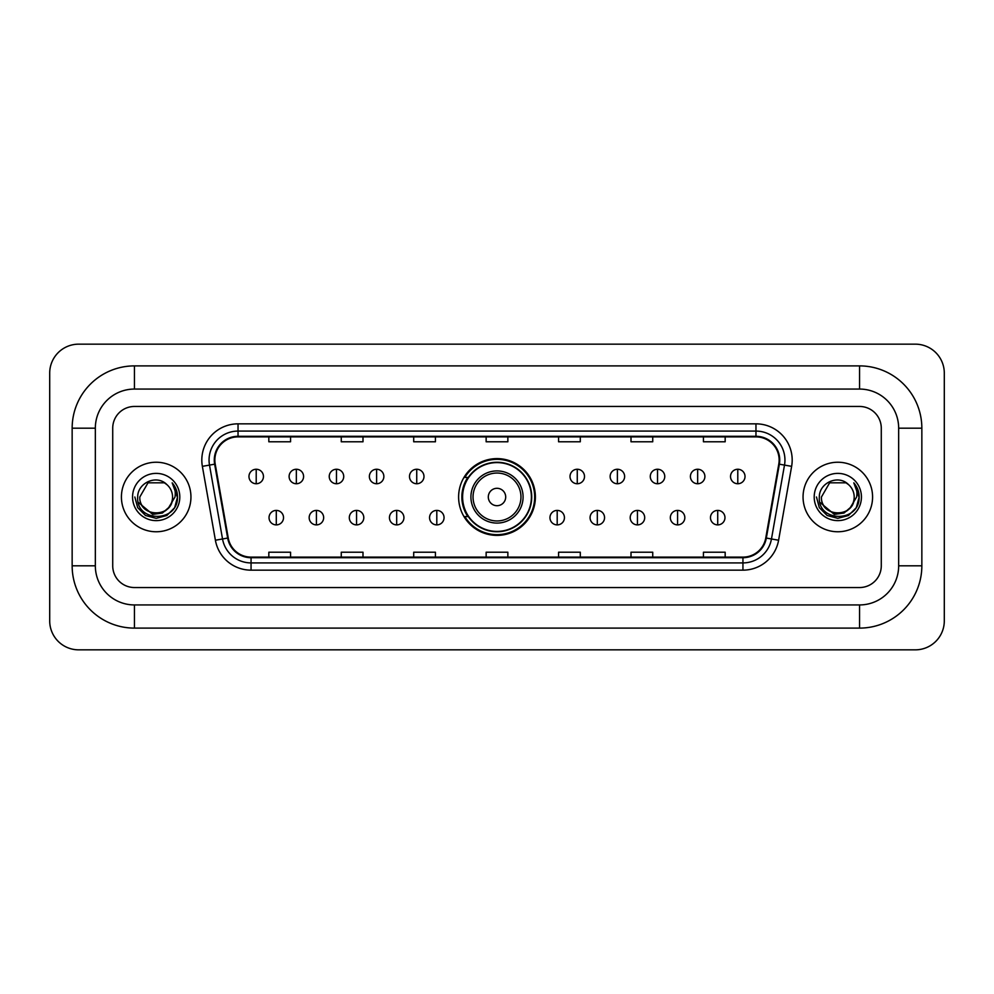 <?xml version="1.0" encoding="UTF-8"?>
<svg xmlns="http://www.w3.org/2000/svg" width="994" height="994" viewBox="0 0 994 994"><rect width="100%" height="100%" fill="white"/><g stroke="black" fill="none" stroke-linecap="round" stroke-linejoin="round"><path stroke-width="1.49" d="M458.607 497A38.393 38.393 0 0 0 497 535.393A38.393 38.393 0 0 0 535.393 497A38.393 38.393 0 0 0 497 458.607A38.393 38.393 0 0 0 458.607 497M467.814 516.557A35.138 35.138 0 0 1 467.814 477.443M121.417 497A34.765 34.765 0 0 0 156.182 531.765A34.765 34.765 0 0 0 190.947 497A34.765 34.765 0 0 0 156.182 462.235A34.765 34.765 0 0 0 121.417 497A34.765 34.765 0 0 0 156.182 531.765A34.765 34.765 0 0 0 190.947 497A34.765 34.765 0 0 0 156.182 462.235A34.765 34.765 0 0 0 121.417 497M803.053 497A34.765 34.765 0 0 0 837.818 531.765A34.765 34.765 0 0 0 872.583 497A34.765 34.765 0 0 0 837.818 462.235A34.765 34.765 0 0 0 803.053 497A34.765 34.765 0 0 0 837.818 531.765A34.765 34.765 0 0 0 872.583 497A34.765 34.765 0 0 0 837.818 462.235A34.765 34.765 0 0 0 803.053 497M214.853 460.06A23.185 23.185 0 0 1 238.038 436.875L755.962 436.875A23.185 23.185 0 0 1 778.787 464.086L765.765 537.965A23.185 23.185 0 0 1 742.94 557.125L251.06 557.125A23.185 23.185 0 0 1 228.235 537.965L215.213 464.086A23.185 23.185 0 0 1 214.853 460.06M214.282 460.06A23.757 23.757 0 0 0 214.642 464.186L227.663 538.065A23.757 23.757 0 0 0 251.06 557.709L742.94 557.709A23.757 23.757 0 0 0 766.337 538.065L779.358 464.186A23.757 23.757 0 0 0 755.962 436.291L238.038 436.291A23.757 23.757 0 0 0 214.282 460.06M202.366 466.348A36.219 36.219 0 0 1 238.038 423.842L755.962 423.842A36.219 36.219 0 0 1 791.634 466.348L778.6 540.227A36.219 36.219 0 0 1 742.94 570.158L251.06 570.158A36.219 36.219 0 0 1 215.4 540.227L202.366 466.348L209.498 465.093A28.975 28.975 0 0 1 238.038 431.085L755.962 431.085A28.975 28.975 0 0 1 784.502 465.093L771.468 538.972A28.975 28.975 0 0 1 742.94 562.915L251.06 562.915A28.975 28.975 0 0 1 222.532 538.972L209.498 465.093A28.975 28.975 0 0 1 209.063 460.06M881.28 428.19A21.731 21.731 0 0 0 859.549 406.459L134.451 406.459A21.731 21.731 0 0 0 112.72 428.19L112.72 565.81A21.731 21.731 0 0 0 134.451 587.541L859.549 587.541A21.731 21.731 0 0 0 881.28 565.81L881.28 428.19A21.731 21.731 0 0 0 859.549 406.459L134.451 406.459A21.731 21.731 0 0 0 112.72 428.19L112.72 565.81A21.731 21.731 0 0 0 134.451 587.541L859.549 587.541A21.731 21.731 0 0 0 881.28 565.81L881.28 428.19M766.337 538.065L771.468 538.972L784.502 465.093L791.634 466.348M486.141 436.875L486.141 441.783L507.859 441.783L507.859 436.875M413.703 436.875L413.703 441.783L435.434 441.783L435.434 436.875M341.265 436.875L341.265 441.783L362.996 441.783L362.996 436.875M268.827 436.875L268.827 441.783L290.559 441.783L290.559 436.875M558.566 436.875L558.566 441.783L580.297 441.783L580.297 436.875M631.004 436.875L631.004 441.783L652.735 441.783L652.735 436.875M703.441 436.875L703.441 441.783L725.173 441.783L725.173 436.875M507.859 557.125L507.859 552.217L486.141 552.217L486.141 557.125M435.434 557.125L435.434 552.217L413.703 552.217L413.703 557.125M362.996 557.125L362.996 552.217L341.265 552.217L341.265 557.125M290.559 557.125L290.559 552.217L268.827 552.217L268.827 557.125M580.297 557.125L580.297 552.217L558.566 552.217L558.566 557.125M652.735 557.125L652.735 552.217L631.004 552.217L631.004 557.125M725.173 557.125L725.173 552.217L703.441 552.217L703.441 557.125M134.451 365.891L134.451 389.064L859.549 389.064L859.549 365.891A62.299 62.299 0 0 1 921.848 428.19A62.299 62.299 0 0 0 859.549 365.891L134.451 365.891A62.299 62.299 0 0 0 72.152 428.19L72.152 565.81A62.299 62.299 0 0 0 134.451 628.109L859.549 628.109A62.299 62.299 0 0 0 921.848 565.81L921.848 428.19L898.663 428.19A39.114 39.114 0 0 0 859.549 389.064L134.451 389.064A39.114 39.114 0 0 0 95.337 428.19L95.337 565.81A39.114 39.114 0 0 0 134.451 604.936L859.549 604.936A39.114 39.114 0 0 0 898.663 565.81L898.663 428.19L898.663 565.81L921.848 565.81M944.3 373.135A28.975 28.975 0 0 0 915.325 344.16L78.675 344.16A28.975 28.975 0 0 0 49.7 373.135L49.7 620.865A28.975 28.975 0 0 0 78.675 649.84L915.325 649.84A28.975 28.975 0 0 0 944.3 620.865L944.3 373.135M169.775 506.642L162.382 513.041L152.691 514.383L138.216 502.305M168.732 507.512C160.034 519.266 138.961 511.748 139.806 497C138.812 518.122 173.552 518.122 172.558 497C173.552 518.122 138.812 518.122 139.806 497L147.994 482.823L164.37 482.823L166.905 484.637C156.866 474.101 137.52 482.773 137.694 497C135.855 522.272 176.833 522.931 177.504 498.23L177.528 497C177.466 491.632 175.69 486.911 172.173 482.848C174.845 487.234 175.789 491.955 174.994 497L168.732 507.512A16.376 16.376 0 0 0 172.558 497C173.552 518.122 138.812 518.122 139.806 497L147.994 482.823M172.558 497A16.376 16.376 0 0 0 166.905 484.637M132.562 497A23.62 23.62 0 0 0 156.182 520.62A23.62 23.62 0 0 0 179.802 497A23.62 23.62 0 0 0 156.182 473.38A23.62 23.62 0 0 0 132.562 497M172.173 482.848L177.528 497.621L176.534 490.527L177.528 497.621L176.534 490.527L177.528 497.621L172.335 483.034L177.528 497.621L172.335 483.034L177.528 497L174.671 507.673L166.855 515.488L156.182 518.346L145.509 515.488L137.694 507.673L134.836 497M172.335 483.034L177.528 497.634M505.697 497A8.697 8.697 0 0 0 497 488.302A8.697 8.697 0 0 0 488.302 497A8.697 8.697 0 0 0 497 505.697A8.697 8.697 0 0 0 505.697 497M523.08 497A26.08 26.08 0 0 0 497 470.92A26.08 26.08 0 0 0 470.92 497A26.08 26.08 0 0 0 497 523.08A26.08 26.08 0 0 0 523.08 497A26.08 26.08 0 0 1 497 523.08A26.08 26.08 0 0 1 470.92 497M531.405 497A34.405 34.405 0 0 0 497 462.595A34.405 34.405 0 0 0 462.595 497A34.405 34.405 0 0 0 497 531.405A34.405 34.405 0 0 0 531.405 497M534.673 497A37.673 37.673 0 0 1 464.807 516.557L468.298 516.557A34.728 34.728 0 0 0 519.974 523.043A34.728 34.728 0 0 0 519.974 470.957A34.728 34.728 0 0 0 468.298 477.443L464.807 477.443A37.673 37.673 0 0 1 534.673 497M256.216 469.255A7.244 7.244 0 0 0 248.972 476.499A7.244 7.244 0 0 0 256.216 483.743A7.244 7.244 0 0 0 263.46 476.499A7.244 7.244 0 0 0 256.216 469.255L256.216 483.743A7.244 7.244 0 0 0 263.46 476.499A7.244 7.244 0 0 0 256.216 469.255M296.349 469.255A7.244 7.244 0 0 0 289.105 476.499A7.244 7.244 0 0 0 296.349 483.743A7.244 7.244 0 0 0 303.592 476.499A7.244 7.244 0 0 0 296.349 469.255L296.349 483.743A7.244 7.244 0 0 0 303.592 476.499A7.244 7.244 0 0 0 296.349 469.255M336.481 469.255A7.244 7.244 0 0 0 329.238 476.499A7.244 7.244 0 0 0 336.481 483.743A7.244 7.244 0 0 0 343.725 476.499A7.244 7.244 0 0 0 336.481 469.255L336.481 483.743A7.244 7.244 0 0 0 343.725 476.499A7.244 7.244 0 0 0 336.481 469.255M376.614 469.255A7.244 7.244 0 0 0 369.37 476.499A7.244 7.244 0 0 0 376.614 483.743A7.244 7.244 0 0 0 383.858 476.499A7.244 7.244 0 0 0 376.614 469.255L376.614 483.743A7.244 7.244 0 0 0 383.858 476.499A7.244 7.244 0 0 0 376.614 469.255M416.734 469.255A7.244 7.244 0 0 0 409.491 476.499A7.244 7.244 0 0 0 416.734 483.743A7.244 7.244 0 0 0 423.978 476.499A7.244 7.244 0 0 0 416.734 469.255L416.734 483.743A7.244 7.244 0 0 0 423.978 476.499A7.244 7.244 0 0 0 416.734 469.255M577.265 469.255A7.244 7.244 0 0 0 570.022 476.499A7.244 7.244 0 0 0 577.265 483.743A7.244 7.244 0 0 0 584.509 476.499A7.244 7.244 0 0 0 577.265 469.255L577.265 483.743A7.244 7.244 0 0 0 584.509 476.499A7.244 7.244 0 0 0 577.265 469.255M617.386 469.255A7.244 7.244 0 0 0 610.142 476.499A7.244 7.244 0 0 0 617.386 483.743A7.244 7.244 0 0 0 624.63 476.499A7.244 7.244 0 0 0 617.386 469.255L617.386 483.743A7.244 7.244 0 0 0 624.63 476.499A7.244 7.244 0 0 0 617.386 469.255M657.519 469.255A7.244 7.244 0 0 0 650.275 476.499A7.244 7.244 0 0 0 657.519 483.743A7.244 7.244 0 0 0 664.762 476.499A7.244 7.244 0 0 0 657.519 469.255L657.519 483.743A7.244 7.244 0 0 0 664.762 476.499A7.244 7.244 0 0 0 657.519 469.255M697.651 469.255A7.244 7.244 0 0 0 690.408 476.499A7.244 7.244 0 0 0 697.651 483.743A7.244 7.244 0 0 0 704.895 476.499A7.244 7.244 0 0 0 697.651 469.255L697.651 483.743A7.244 7.244 0 0 0 704.895 476.499A7.244 7.244 0 0 0 697.651 469.255M737.784 469.255A7.244 7.244 0 0 0 730.54 476.499A7.244 7.244 0 0 0 737.784 483.743A7.244 7.244 0 0 0 745.028 476.499A7.244 7.244 0 0 0 737.784 469.255L737.784 483.743A7.244 7.244 0 0 0 745.028 476.499A7.244 7.244 0 0 0 737.784 469.255M276.282 510.407A7.244 7.244 0 0 0 269.039 517.65A7.244 7.244 0 0 0 276.282 524.894A7.244 7.244 0 0 0 283.526 517.65A7.244 7.244 0 0 0 276.282 510.407L276.282 524.894A7.244 7.244 0 0 0 283.526 517.65A7.244 7.244 0 0 0 276.282 510.407M316.415 510.407A7.244 7.244 0 0 0 309.171 517.65A7.244 7.244 0 0 0 316.415 524.894A7.244 7.244 0 0 0 323.659 517.65A7.244 7.244 0 0 0 316.415 510.407L316.415 524.894A7.244 7.244 0 0 0 323.659 517.65A7.244 7.244 0 0 0 316.415 510.407M356.548 510.407A7.244 7.244 0 0 0 349.304 517.65A7.244 7.244 0 0 0 356.548 524.894A7.244 7.244 0 0 0 363.792 517.65A7.244 7.244 0 0 0 356.548 510.407L356.548 524.894A7.244 7.244 0 0 0 363.792 517.65A7.244 7.244 0 0 0 356.548 510.407M396.681 510.407A7.244 7.244 0 0 0 389.437 517.65A7.244 7.244 0 0 0 396.681 524.894A7.244 7.244 0 0 0 403.924 517.65A7.244 7.244 0 0 0 396.681 510.407L396.681 524.894A7.244 7.244 0 0 0 403.924 517.65A7.244 7.244 0 0 0 396.681 510.407M436.801 510.407A7.244 7.244 0 0 0 429.557 517.65A7.244 7.244 0 0 0 436.801 524.894A7.244 7.244 0 0 0 444.045 517.65A7.244 7.244 0 0 0 436.801 510.407L436.801 524.894A7.244 7.244 0 0 0 444.045 517.65A7.244 7.244 0 0 0 436.801 510.407M557.199 510.407A7.244 7.244 0 0 0 549.955 517.65A7.244 7.244 0 0 0 557.199 524.894A7.244 7.244 0 0 0 564.443 517.65A7.244 7.244 0 0 0 557.199 510.407L557.199 524.894A7.244 7.244 0 0 0 564.443 517.65A7.244 7.244 0 0 0 557.199 510.407M597.319 510.407A7.244 7.244 0 0 0 590.076 517.65A7.244 7.244 0 0 0 597.319 524.894A7.244 7.244 0 0 0 604.563 517.65A7.244 7.244 0 0 0 597.319 510.407L597.319 524.894A7.244 7.244 0 0 0 604.563 517.65A7.244 7.244 0 0 0 597.319 510.407M637.452 510.407A7.244 7.244 0 0 0 630.208 517.65A7.244 7.244 0 0 0 637.452 524.894A7.244 7.244 0 0 0 644.696 517.65A7.244 7.244 0 0 0 637.452 510.407L637.452 524.894A7.244 7.244 0 0 0 644.696 517.65A7.244 7.244 0 0 0 637.452 510.407M677.585 510.407A7.244 7.244 0 0 0 670.341 517.65A7.244 7.244 0 0 0 677.585 524.894A7.244 7.244 0 0 0 684.829 517.65A7.244 7.244 0 0 0 677.585 510.407L677.585 524.894A7.244 7.244 0 0 0 684.829 517.65A7.244 7.244 0 0 0 677.585 510.407M717.718 510.407A7.244 7.244 0 0 0 710.474 517.65A7.244 7.244 0 0 0 717.718 524.894A7.244 7.244 0 0 0 724.961 517.65A7.244 7.244 0 0 0 717.718 510.407L717.718 524.894A7.244 7.244 0 0 0 724.961 517.65A7.244 7.244 0 0 0 717.718 510.407M851.411 506.642L844.018 513.041L834.326 514.383L819.839 502.305M854.194 497C855.188 518.122 820.448 518.122 821.442 497L829.63 482.823L846.006 482.823L848.541 484.637C838.489 474.101 819.155 482.773 819.329 497C817.49 522.272 858.468 522.931 859.127 498.23L859.164 497C859.102 491.632 857.325 486.911 853.809 482.848C856.48 487.234 857.424 491.955 856.629 497L850.367 507.512A16.376 16.376 0 0 0 854.194 497C855.188 518.122 820.448 518.122 821.442 497C820.448 518.122 855.188 518.122 854.194 497A16.376 16.376 0 0 0 848.541 484.637M850.367 507.512C841.669 519.266 820.597 511.748 821.442 497M814.198 497A23.62 23.62 0 0 0 837.818 520.62A23.62 23.62 0 0 0 861.438 497A23.62 23.62 0 0 0 837.818 473.38A23.62 23.62 0 0 0 814.198 497M853.809 482.848L859.164 497.621L858.17 490.527L859.164 497.621L858.17 490.527L859.164 497.621L853.97 483.034L859.164 497.621L853.97 483.034L859.164 497L856.306 507.673L848.491 515.488L837.818 518.346L827.145 515.488L819.329 507.673L816.472 497M853.97 483.034L859.164 497.634M755.962 423.842L755.962 436.291M209.498 465.093L214.642 464.186M251.06 570.158L251.06 557.709M742.94 557.709L742.94 570.158M215.4 540.227L227.663 538.065M779.358 464.186L784.502 465.093M238.038 423.842L238.038 436.291M771.468 538.972L778.6 540.227M859.549 628.109L859.549 604.936L134.451 604.936L134.451 628.109M72.152 565.81L95.337 565.81L95.337 428.19L72.152 428.19M520.955 497A23.955 23.955 0 0 0 497 473.045A23.955 23.955 0 0 0 473.045 497A23.955 23.955 0 0 0 497 520.955A23.955 23.955 0 0 0 520.955 497"/></g></svg>
